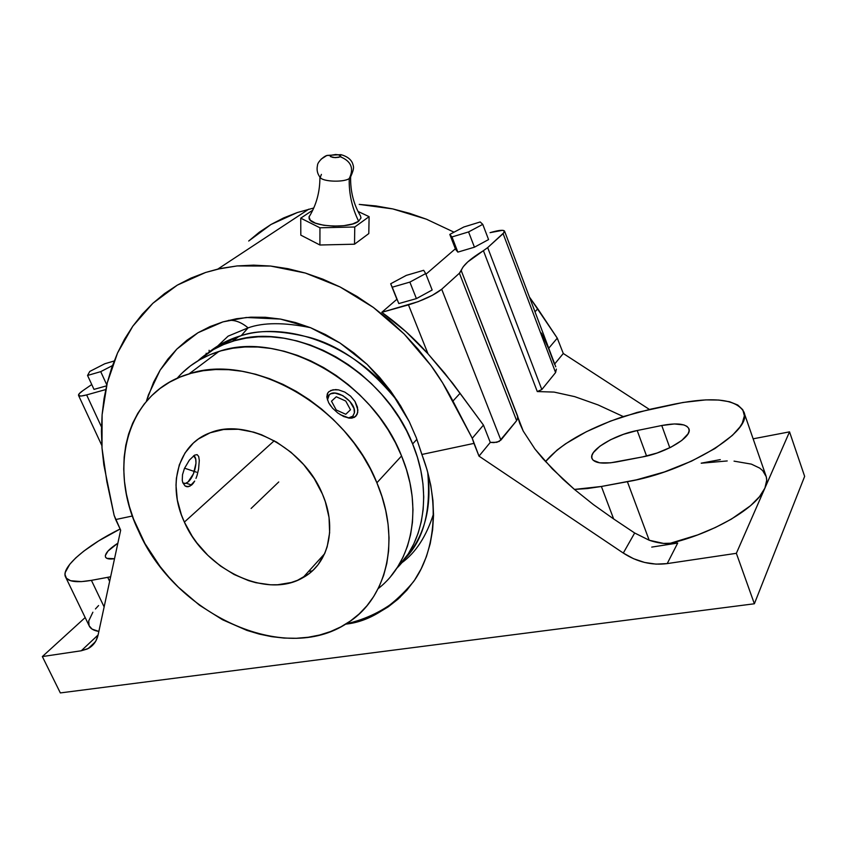 <?xml version="1.0" encoding="UTF-8"?>
<svg xmlns="http://www.w3.org/2000/svg" width="847" height="847" viewBox="0 0 847 847"><rect width="100%" height="100%" fill="white"/><g stroke="black" fill="none" stroke-linecap="round" stroke-linejoin="round"><path stroke-width="1.27" d="M217.69 346.021L228.108 336.153L248.076 327.863C241.511 322.326 234.958 319.838 228.425 320.399C234.958 319.838 241.511 322.326 248.076 327.863C263.343 322.389 284.126 322.315 310.436 327.651C284.126 322.315 263.343 322.389 248.076 327.863L241.247 335.645L217.69 346.021L208.108 352.881C217.076 345.512 227.42 339.975 239.129 336.28L232.364 341.362C292.946 319.806 384.337 369.821 412.637 443.934L416.893 439.318L412.637 443.934L417.402 457.232L420.853 470.583L422.96 483.849L423.733 496.871L423.161 509.523L421.287 521.667L418.132 533.197L413.76 543.975L408.222 553.927L396.767 568.295C424.739 540.608 432.266 491.207 412.637 443.934L406.613 430.837L399.382 418.111L391.018 405.882L381.616 394.3L371.293 383.49L360.144 373.58L348.318 364.686L335.941 356.894L323.152 350.298L310.118 344.951L296.969 340.918L283.851 338.207L270.913 336.841L258.282 336.82L246.106 338.133L234.492 340.727L223.544 344.57L213.38 349.599L198.039 360.748M433.548 513.758C426.433 536.246 415.813 552.615 401.69 562.863C415.813 552.615 426.433 536.246 433.548 513.758M345.65 624.144C368.985 621.793 391.589 607.67 413.463 581.751C433.315 554.436 441.721 505.744 421.859 454.468L416.3 437.751L409.207 421.541L390.583 390.933L367.164 364.411L339.996 343.003L310.584 327.715L280.463 319.075L246.276 317.487L222.941 321.881L198.018 332.723L176.822 349.112L160.178 370.065L148.416 394.914L146.351 401.393L153.635 382.124L160.178 370.065L167.918 359.054L176.822 349.112L186.912 340.261L198.018 332.723L210.024 326.582L222.941 321.881L236.588 318.716L250.765 317.18L265.471 317.286L280.463 319.075L295.508 322.548L310.584 327.715L325.534 334.586L339.996 343.003L353.898 352.945L367.164 364.411L379.424 377.106L390.583 390.933L400.599 405.851L409.207 421.541L416.3 437.751L427.068 469.841L430.763 485.225L432.923 500.45L433.537 515.368L432.626 529.798L430.223 543.615L426.38 556.67L421.16 568.845L414.638 580.036L406.909 590.158L398.058 599.115L388.212 606.865L377.476 613.344L365.957 618.511L345.65 624.144M309.06 218.272C310.129 226.689 349.176 229.082 358.641 221.236C351.96 207.557 348.826 193.328 349.229 178.558C343.893 182.55 322.538 181.745 320.208 177.468L321.405 174.397M360.399 215.805L360.991 217.965L358.641 221.236C351.96 207.557 348.826 193.328 349.229 178.558C354.194 168.437 351.219 161.174 340.282 156.759C339.996 154.472 336.746 154.016 330.542 155.372L326.836 155.488L321.108 159.162L326.836 155.488L330.542 155.372L330.319 156.579L335.126 157.648L339.022 157.256L340.79 156.166L339.393 155.022L335.677 154.493L330.542 155.372C330.796 157.658 334.046 158.124 340.282 156.759C351.219 161.174 354.194 168.437 349.229 178.558C344.221 182.285 324.549 181.925 320.738 178.029M248.076 327.863L241.247 335.645C257.636 329.727 280.283 330.288 309.208 337.328C340.6 345.82 370.266 367.386 398.206 402.029C360.271 348.329 290.563 320.23 241.247 335.645L239.129 336.28M198.039 360.737C207.716 351.981 219.151 345.523 232.364 341.362M322.358 493.917C337.498 528.306 328.34 564.081 302.951 577.654C266.371 599.496 204.688 569.449 184.371 522.091L274.237 440.747L184.371 522.091L192.184 536.246L196.928 542.948L207.864 555.325L220.421 565.976L234.164 574.52L248.626 580.65L255.974 582.725L270.564 584.801L277.678 584.758L291.209 582.514L297.509 580.311L308.816 573.811L313.718 569.565L318.059 564.695L324.814 553.26L327.164 546.802L329.631 532.699L329.038 517.475L325.333 501.752L322.358 493.917L314.279 478.682L303.671 464.59L290.955 452.234L276.694 442.155L261.49 434.755L253.74 432.15L238.346 429.26L223.619 429.493L210.141 432.796L198.42 438.968L193.349 443.045L185.027 452.954L179.32 464.823L176.398 478.195L175.996 485.278L177.309 499.931L181.364 514.764L184.371 522.091C166.891 485.32 177.711 444.072 210.659 432.605C246.826 417.698 303.999 448.254 322.358 493.917M193.232 483.309L191.613 485.045L186.192 483.203L191.613 485.045L188.172 486.739L185.006 485.892L182.804 482.695L182.264 480.365L182.507 474.712L184.424 468.507L189.347 460.154L194.524 455.178L197.097 454.617L198.674 456.427L199.299 460.387L198.579 469.1L197.055 475.442L198.579 469.1L199.299 460.387L198.674 456.427L197.097 454.617L194.524 455.178L189.347 460.154L184.424 468.507L182.507 474.712L182.264 480.365L182.804 482.695L185.006 485.892L186.509 486.633L189.897 486.21L194.694 481.064L193.232 483.309M195.975 478.407L197.055 475.442M378.196 588.601C412.288 562.387 423.511 508.253 401.563 455.961L376.883 482.779C401.446 540.259 386.857 598.829 347.206 623.159C283.83 665.604 174.778 613.81 138.728 531.408C107.209 466.845 126.732 391.822 189.019 373.898C251.157 352.278 346.614 405.469 376.883 482.779L401.563 455.961C372.659 380.864 279.997 329.864 218.918 351.452C201.967 356.809 188.013 365.777 177.076 378.365M327.598 393.283L328.869 391.674L332.977 389.779L338.599 389.895L344.782 392.076L350.552 396.11L354.988 401.425L357.476 407.185L357.72 412.447L355.751 416.3L354.014 417.497L349.366 418.153L343.702 416.533L337.784 412.987L332.49 408.116L328.647 402.717L326.9 397.55L327.598 393.283M330.69 390.488L335.656 389.578L338.599 389.895L344.782 392.076M188.034 481.985L185.504 483.457L182.888 482.917L185.218 483.521L188.034 481.985L193.434 473.844L195.996 463.214L195.657 458.915L193.624 455.771C198.812 457.803 194.768 476.66 188.034 481.985M354.988 401.425L357.889 409.937L357.212 414.141L355.751 416.3L351.865 418.111L349.366 418.153L340.166 414.617M327.768 392.987L328.869 391.674L327.768 392.987M351.971 418.1L352.733 416.226L348.297 418.005L352.733 416.226L354.385 412.955L354.014 408.572L349.875 401.383L342.781 395.591L335.073 393.103L330.881 393.749L326.847 396.269L329.314 394.766L328.191 396.195L327.44 399.964L329.314 394.766C335.91 387.767 356.555 402.611 354.417 412.775L351.971 418.1M330.753 406.009L328.647 402.717L326.9 397.55L327.27 394.003L328.869 391.674M182.02 373.114L190.427 365.883L199.797 359.71L210.035 354.66L221.067 350.817L232.787 348.233L245.09 346.963L257.837 347.026L270.924 348.456L284.19 351.251L297.498 355.391L310.701 360.854L323.649 367.577L336.195 375.507L348.202 384.559L359.509 394.628L370.001 405.607L379.551 417.37L388.053 429.778L395.422 442.695L401.563 455.961L406.422 469.439L409.969 482.959L412.15 496.384L412.976 509.555L412.447 522.345L410.594 534.616L407.449 546.251L403.066 557.125L397.508 567.151L390.859 576.235M308.742 571.249L312.257 570.952L308.742 571.249M376.883 482.779L381.976 496.638L385.724 510.529L388.074 524.304L389.027 537.803L388.604 550.889L386.804 563.435L383.68 575.293L379.276 586.368L373.675 596.553L366.952 605.764L359.181 613.927L350.457 620.967L340.896 626.854L330.584 631.544L319.647 635.017L308.192 637.262L296.312 638.278L284.137 638.077L271.781 636.679L259.33 634.107L246.911 630.401L222.549 619.76L199.479 605.203L178.421 587.225L168.849 577.135L160.03 566.431L144.911 543.478L133.551 519.084L129.422 506.591L126.394 494.034L124.488 481.52L123.736 469.153L124.17 457.041L125.79 445.278L128.617 434.003L132.63 423.309L137.817 413.294L144.159 404.083L151.602 395.761L160.094 388.434L169.58 382.188L179.988 377.106L191.21 373.262L203.153 370.721L215.71 369.525L228.743 369.705L242.136 371.282L255.73 374.268L269.399 378.641L282.962 384.358L296.281 391.378L309.197 399.636L321.574 409.027L333.252 419.466L344.094 430.837L353.993 442.992L362.812 455.802L370.467 469.111L376.883 482.779M320.357 558.438L322.326 558.279L320.357 558.438M312.765 210.194L300.738 218.166L319.954 227.79L354.755 226.996L369.101 216.652L358.037 211.454L369.101 216.652L368.794 233.581L354.522 244.201L319.912 245.005L319.954 227.79L354.755 226.996L354.522 244.201L354.755 226.996L369.101 216.652L368.794 233.581L354.522 244.201L319.912 245.005L300.812 235.138L300.738 218.166L300.812 235.138L319.912 245.005L319.954 227.79L300.738 218.166L312.765 210.194M358.641 221.236L352.617 223.957L343.808 225.683L333.602 226.138L323.618 225.249L315.433 223.153L310.309 220.199L308.996 216.853L310.542 214.471M405.078 558.512C424.654 536.098 432.192 507.289 427.703 472.086C431.165 510.9 423.616 539.708 405.078 558.512M406.285 275.391L390.679 283.766L392.246 287.207L409.863 282.104L425.681 273.57L423.669 270.299L406.285 275.391L423.669 270.299L425.681 273.57L409.863 282.104L392.246 287.207L398.81 303.565L416.417 298.61L409.863 282.104L416.417 298.61L432.161 290.002L425.681 273.57L432.161 290.002L416.417 298.61L398.81 303.565L390.679 283.766L406.285 275.391M482.769 224.36L480.207 221.967L463.828 226.996L449.799 234.418L451.98 236.959L468.571 231.919L482.769 224.36L468.571 231.919L451.98 236.959L449.799 234.418L463.828 226.996L480.207 221.967L482.769 224.36L488.571 239.574L482.769 224.36M89.771 371.441L87.559 375.454L100.719 371.642L112.45 365.608L100.719 371.642L106.775 384.834L100.719 371.642L87.559 375.454L89.771 371.441L104.816 363.744L89.771 371.441M114.176 361.002L104.816 363.744L114.176 361.002M110.629 576.775L107.717 577.347L109.634 581.381L107.717 577.347L91.412 580.354L104.139 606.928L91.412 580.354L81.428 581.624L70.587 580.714L66.49 578.332L65.007 574.668L65.261 572.413L69.793 564.25L75.722 557.929L83.684 551.206L98.707 540.862L120.115 529.015C86.648 545.309 60.19 567.903 65.664 577.178C68.363 581.804 76.939 582.852 91.412 580.354L110.629 576.775M613.641 518.946L601.391 486.474L574.435 489.418L593.302 504.516L613.641 518.946L634.668 532.996L649.183 540.227C658.733 543.509 668.241 544.452 677.706 543.043L667.214 563.594C651.756 565.563 637.113 562.048 623.297 553.059L634.668 532.996L649.183 540.227L627.394 481.689L601.391 486.474L613.641 518.946L593.302 504.516L574.435 489.418L552.308 468.857L534.986 449.079L523.255 431.123L519.624 423.098L517.528 415.845L517.591 418.534L516.638 420.652L459.413 273.21L441.711 289.24L500.895 440.101L516.638 420.652L499.232 441.456L493.875 442.621L490.275 442.399L483.457 425.088L472.255 438.28L479 456.131L490.275 442.399L479 456.131L623.297 553.059L634.668 532.996L613.641 518.946M397.158 299.912L390.679 283.766L397.158 299.912M455.601 249.399L449.799 234.418L455.601 249.399L457.846 252.12L451.98 236.959L457.846 252.12L474.436 247.197L468.571 231.919L474.436 247.197L488.571 239.574L474.436 247.197L457.846 252.12L455.601 249.399M82.942 390.605L91.741 384.527L82.942 390.605C79.618 392.913 78.157 394.533 78.559 395.464C79.184 396.396 81.884 396.205 86.627 394.914L101.481 426.941L86.627 394.914L81.206 396.015L78.623 395.57L79.258 393.654L82.942 390.605M93.996 389.387L87.559 375.454L93.996 389.387L106.542 385.851L93.996 389.387M117.871 543.171L108.003 551.058L105.335 555.547L105.557 557.188L106.828 558.342L114.525 558.724C109.517 559.412 106.531 558.893 105.547 557.178C104.53 553.927 108.638 549.258 117.871 543.171M734.042 461.139L751.374 464.124L759.674 468.084L762.692 470.625L766.249 476.734L766.704 480.26L764.915 488.073L789.531 431.854L804.65 476.374L789.531 431.854L736.361 553.313L754.37 603.773L804.65 476.374L754.37 603.773L60.338 692.92L42.35 656.563L81.27 650.771L87.283 648.993L92.249 645.626L95.933 640.83L98.125 634.805C96.685 641.115 93.392 645.679 88.247 648.506L81.27 650.771L42.35 656.563L85.176 617.558L42.35 656.563L60.338 692.92L754.37 603.773L736.361 553.313L667.214 563.594L677.706 543.043L651.745 547.098L677.706 543.043L663.476 543.403L649.183 540.227L627.394 481.689C687.52 471.599 754.19 430.488 743.73 411.663C735.979 399.043 713.036 396.502 674.879 404.03L650.909 409.101L623.297 416.565L598.077 404.919L574.658 396.629L554.086 392.087L537.284 391.558L554.086 392.087L574.658 396.629L598.077 404.919L623.297 416.565C586.103 429.302 560.163 444.315 545.489 461.615L557.178 449.979L565.616 443.775L586.262 431.769L610.454 421.118L637.177 412.415L682.989 402.473L705.678 399.89L718.775 400.049L729.638 401.764L737.779 405.025L742.798 409.757L744.375 415.835L742.321 423.045L739.918 426.994L732.411 435.379L714.963 448.518L691.533 461.139L664.419 471.948L636.425 479.847L601.391 486.474L587.236 488.571L574.435 489.418L562.832 479.106L542.991 458.799L534.986 449.079L523.255 431.123L461.266 270.701C462.578 265.64 469.969 258.97 483.415 250.68L537.284 391.558L541.826 389.556L487.681 247.61L483.415 250.68L537.284 391.558L541.826 389.556L555.59 372.564L556.384 369.091L555.59 372.564L503.107 233.656L487.681 247.61L541.826 389.556L555.59 372.564L503.107 233.656L504.558 231.115C503.436 229.653 498.608 230.172 490.064 232.66L502.62 230.299L504.611 231.305L504.293 232.322L487.681 247.61L467.766 261.903L463.277 266.689L459.413 273.21L516.638 420.652L517.591 418.534L517.528 415.845L461.266 270.701L459.413 273.21L441.711 289.24C434.172 295.169 423.098 300.378 408.466 304.867L428.021 353.834L444.834 373.336L460.016 393.368L452.944 401.055C445.744 387.439 438.418 375.602 430.975 365.544L404.114 333.962L373.411 307.472L340.081 286.964L305.407 273.062L270.669 266.053L237.054 265.937L217.764 269.113L205.641 272.459L177.33 285.121L152.873 303.29L132.82 326.18L117.542 352.977L107.273 382.791L102.106 414.744L102 447.968L106.849 481.636L114.101 515.262L115.679 519.55L132.428 515.992L115.679 519.55L120.666 530.19L98.125 634.805L120.666 530.19L114.101 515.262L103.821 464.791L102 447.968L101.428 431.25L102.106 414.744L104.054 398.545L107.273 382.791L111.772 367.556L117.542 352.977L124.562 339.149L132.82 326.18L142.264 314.195L152.873 303.29L164.583 293.56L177.33 285.121L191.041 278.06L205.641 272.459L221.003 268.393L237.054 265.937L253.645 265.143L270.669 266.053L287.969 268.69L305.407 273.062L322.834 279.161L340.081 286.964L357 296.429L373.411 307.472L389.165 320.018L404.114 333.962L418.1 349.186L430.975 365.544L442.632 382.886L472.255 438.28L483.457 425.088L490.275 442.399L496.882 442.303L500.895 440.101L441.711 289.24L432.214 295.391L418.058 301.701L381.775 312.331L396.904 299.277L381.775 312.331L405.988 331.706L428.021 353.834L408.466 304.867L381.775 312.331C398.63 324.348 414.045 338.175 428.021 353.834L452.669 383.246L483.457 425.088L460.016 393.368L452.944 401.055L472.255 438.28L473.939 443.394L421.859 454.468L473.939 443.394L479 456.131L623.297 553.059L633.567 558.713L644.641 562.461L656.023 564.123L667.214 563.594L736.361 553.313L764.915 488.073L759.484 496.67L750.548 505.701L731.31 519.169L715.366 527.512L697.748 534.891L668.929 543.689C713.322 533.451 757.303 507.618 764.915 488.073C766.906 483.457 767.234 479.317 765.9 475.654L743.857 412.023M81.27 650.771L98.093 634.975L81.27 650.771M642.534 456.925L657.06 453.029L670.898 447.216L681.803 440.44L688.05 433.812L689.109 430.89L688.727 428.37L686.959 426.359L683.878 424.929L674.381 423.955L661.751 425.512L637.198 430.52L623.519 434.299L610.465 439.784L599.898 446.189L593.345 452.605L591.926 455.527L591.852 458.111L593.133 460.239L599.634 462.822L610.549 462.822L642.534 456.925L617.167 461.816C602.905 464.283 594.52 463.224 592.021 458.629C588.062 450.795 613.736 434.998 637.198 430.52L661.751 425.512L669.808 447.767L661.751 425.512C676.933 422.674 685.975 423.733 688.865 428.688C692.962 436.417 666.631 452.637 642.534 456.925M425.935 274.216L455.368 248.806L425.935 274.216M105.716 389.567L86.627 394.914L105.716 389.567M65.664 577.178L89.369 626.229C90.788 628.908 93.953 630.644 98.855 631.428L92.069 629.109L89.157 625.795M89.094 625.637L88.713 620.978L92.874 612.222M95.446 608.951L98.57 605.552M646.579 456.057L637.198 430.52L646.579 456.057M720.289 459.614L701.189 463.171L720.289 459.614M555.759 366.804L504.579 231.178M548.75 348.212L557.273 338.165L537.771 308.784L535.008 311.791L537.771 308.784L529.46 297.085L557.273 338.165L548.75 348.212M541.424 333.062L548.528 348.456L554.478 364.221M206.192 354.194L206.16 353.263M209.093 350.287L209.262 352.119L209.082 350.287M270.955 224.508L248.7 241.024L259.277 232.237L270.955 224.508L297.329 212.533L283.671 217.912L270.955 224.508M313.761 208.002L297.329 212.533L313.761 208.002M359.244 204.402L392.775 208.913L375.92 205.927L359.244 204.402M426.443 219.204L392.775 208.913L409.673 213.349L426.443 219.204L454.034 232.184L426.443 219.204M701.21 463.224L727.213 460.948M789.531 431.854L753.142 438.82L789.531 431.854M649.395 409.419L563.287 353.495L554.69 363.956L563.287 353.495L557.273 338.165L563.287 353.495L649.395 409.419M251.114 508.465L278.748 481.954M196.504 472.192L184.561 468.19M336.227 409.98L345.767 414.278L350.478 409.768L345.745 401.055L336.291 396.767L331.495 401.192L336.227 409.98M346.105 623.858C366.38 619.242 384.39 610.359 400.123 597.22M319.901 177.076C320.018 191.718 316.376 205.069 308.954 217.128M320.155 177.383C317.381 173.879 316.492 169.898 317.477 165.461C317.381 162.158 323.914 155.986 327.313 155.393L340.992 154.652C346.963 156.346 350.806 159.183 352.511 163.175C353.453 166.499 354.861 167.346 350.637 176.843M302.951 577.654L324.613 553.737M218.918 351.452L189.019 373.898M354.575 417.2L357.212 414.141M326.836 396.587L328.668 395.475M352.299 418.037L353.273 415.612M187.303 486.76L185.249 486.062M350.626 176.494C350.266 191.147 353.591 204.371 360.61 216.144M88.247 648.506L95.383 641.782M101.841 445.533L78.559 395.464M217.764 269.113L308.753 209.177"/></g></svg>
